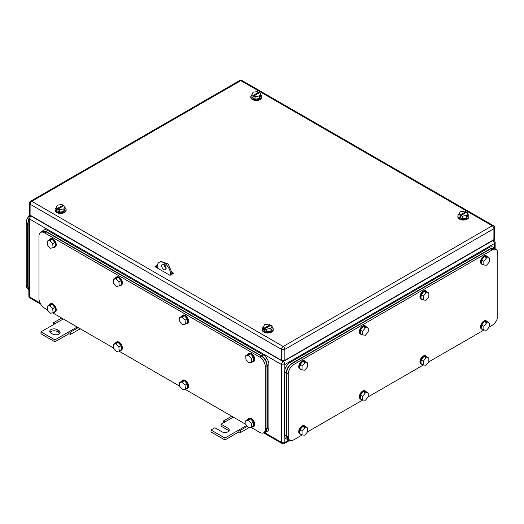 <?xml version="1.0" encoding="UTF-8"?>
<svg xmlns="http://www.w3.org/2000/svg" width="524" height="524" viewBox="0 0 524 524"><rect width="100%" height="100%" fill="white"/><g stroke="black" fill="none" stroke-linecap="round" stroke-linejoin="round"><path stroke-width="0.79" d="M53.494 324.611L53.579 322.705L54.909 323.793L40.97 331.843L54.909 339.886L68.847 331.843L68.847 333.768L70.517 334.371L70.177 332.288L68.847 331.843L77.205 327.015M80.237 328.764L70.517 334.371M61.662 318.035L53.579 322.705M63.273 318.965L54.909 323.793M78.259 327.618L70.177 332.288M54.909 339.886L54.909 341.818L68.847 333.768M40.97 331.843L40.97 333.768L54.909 341.818M57.136 329.589A4.336 2.502 180 0 0 52.413 329.046A4.336 2.502 180 0 0 49.734 331.358A4.336 2.502 180 0 0 51.005 333.126L52.682 334.096A4.336 2.502 180 0 0 57.404 334.633A4.336 2.502 180 0 0 60.083 332.321A4.336 2.502 180 0 0 58.812 330.552L57.136 329.589L57.136 331.515L58.812 332.485A4.336 2.502 180 0 1 59.743 333.29M50.075 332.321A4.336 2.502 180 0 1 57.136 331.515M223.519 422.77L223.604 420.864L224.927 421.958L221.03 424.211L227.999 428.232A4.336 2.502 180 0 1 229.263 430.001A4.336 2.502 180 0 1 226.591 432.313A4.336 2.502 180 0 1 221.862 431.769L214.899 427.748L210.995 430.001L224.927 438.044L238.865 430.001L238.865 431.933L240.536 432.536L240.195 430.446L238.865 430.001L246.706 425.475M248.795 427.767L240.536 432.536M231.687 416.2L223.604 420.864M233.291 417.13L224.927 421.958M247.433 426.267L240.195 430.446M224.927 438.044L224.927 439.977L238.865 431.933M210.995 430.001L210.995 431.933L224.927 439.977M221.03 424.211L221.03 426.136L227.999 430.165A4.336 2.502 180 0 1 228.929 430.964M251.075 427.394L259.714 432.385A7.886 4.552 -120 0 0 263.657 432.772L265.327 431.809L266.958 428.2L266.958 365.759L265.288 366.728A7.886 4.552 -120 0 0 259.714 357.073L44.54 232.839A7.886 4.552 -120 0 0 40.597 232.453A7.886 4.552 -120 0 0 38.966 236.062L38.966 298.497A7.886 4.552 -120 0 0 44.54 308.151L47.481 309.848M245.985 424.453L184.907 389.188M179.817 386.254L118.738 350.988M113.649 348.054L52.564 312.789M263.657 432.772A7.886 4.552 -120 0 0 265.288 429.163L265.288 366.728M266.958 365.759C266.631 361.658 264.771 358.442 261.384 356.104L46.21 231.877L42.274 231.484L40.597 232.453M118.902 346.986L115.968 343.764L113.354 344.412L115.581 343.128L118.201 342.473L121.129 345.702L121.444 349.58L119.217 350.87L118.902 346.986L121.129 345.702M119.217 350.87L116.597 351.519L113.669 348.296L113.354 344.412M115.968 343.764L118.201 342.473M115.359 343.259A4.729 2.731 60 0 1 116.151 342.257A4.729 2.731 60 0 1 119.642 343.371A4.729 2.731 60 0 1 121.843 347.897A4.729 2.731 60 0 1 120.88 350.451A4.729 2.731 60 0 1 119.616 350.635M116.151 342.257L116.708 341.936A4.729 2.731 60 0 1 120.199 343.05A4.729 2.731 60 0 1 122.4 347.576A4.729 2.731 60 0 1 121.437 350.13L120.88 350.451M185.07 385.192L182.136 381.963L179.522 382.618L181.749 381.328L184.369 380.679L187.297 383.902L187.612 387.786L185.385 389.07L185.07 385.192L187.297 383.902M185.385 389.07L182.765 389.725L179.837 386.496L179.522 382.618M182.136 381.963L184.369 380.679M181.527 381.459A4.729 2.731 60 0 1 182.319 380.463A4.729 2.731 60 0 1 185.81 381.57A4.729 2.731 60 0 1 188.011 386.103A4.729 2.731 60 0 1 187.048 388.651A4.729 2.731 60 0 1 185.784 388.841M182.319 380.463L182.876 380.136A4.729 2.731 60 0 1 186.367 381.249A4.729 2.731 60 0 1 188.568 385.782A4.729 2.731 60 0 1 187.605 388.33L187.048 388.651M185.07 320.177L182.136 316.954L179.522 317.603L181.749 316.319L184.369 315.664L187.297 318.893L187.612 322.771L185.385 324.061L185.07 320.177L187.297 318.893M185.385 324.061L182.765 324.71L179.837 321.487L179.522 317.603M182.136 316.954L184.369 315.664M181.527 316.45A4.729 2.731 60 0 1 182.319 315.448A4.729 2.731 60 0 1 185.81 316.562A4.729 2.731 60 0 1 188.011 321.088A4.729 2.731 60 0 1 187.048 323.642A4.729 2.731 60 0 1 185.784 323.825M182.319 315.448L182.876 315.127A4.729 2.731 60 0 1 186.367 316.241A4.729 2.731 60 0 1 188.568 320.767A4.729 2.731 60 0 1 187.605 323.321L187.048 323.642M118.902 281.978L115.968 278.748L113.354 279.403L115.581 278.113L118.201 277.465L121.129 280.687L121.444 284.571L119.217 285.855L118.902 281.978L121.129 280.687M119.217 285.855L116.597 286.51L113.669 283.281L113.354 279.403M115.968 278.748L118.201 277.465M115.359 278.244A4.729 2.731 60 0 1 116.151 277.248A4.729 2.731 60 0 1 119.642 278.355A4.729 2.731 60 0 1 121.843 282.888A4.729 2.731 60 0 1 120.88 285.436A4.729 2.731 60 0 1 119.616 285.626M116.151 277.248L116.708 276.921A4.729 2.731 60 0 1 120.199 278.034A4.729 2.731 60 0 1 122.4 282.567A4.729 2.731 60 0 1 121.437 285.115L120.88 285.436M52.734 243.771L49.8 240.549L47.186 241.197L49.413 239.913L52.027 239.258L54.961 242.488L55.275 246.365L53.048 247.656L52.734 243.771L54.961 242.488M53.048 247.656L50.428 248.311L47.501 245.081L47.186 241.197M49.8 240.549L52.027 239.258M49.184 240.044A4.729 2.731 60 0 1 49.977 239.042A4.729 2.731 60 0 1 53.474 240.156A4.729 2.731 60 0 1 55.675 244.682A4.729 2.731 60 0 1 54.712 247.236A4.729 2.731 60 0 1 53.448 247.42M49.977 239.042L50.54 238.721A4.729 2.731 60 0 1 54.031 239.835A4.729 2.731 60 0 1 56.232 244.361A4.729 2.731 60 0 1 55.269 246.915L54.712 247.236M52.734 308.787L49.8 305.558L47.186 306.213L49.413 304.922L52.027 304.274L54.961 307.496L55.275 311.38L53.048 312.664L52.734 308.787L54.961 307.496M53.048 312.664L50.428 313.319L47.501 310.09L47.186 306.213M49.8 305.558L52.027 304.274M49.184 305.053A4.729 2.731 60 0 1 49.977 304.058A4.729 2.731 60 0 1 53.474 305.164A4.729 2.731 60 0 1 55.675 309.697A4.729 2.731 60 0 1 54.712 312.252A4.729 2.731 60 0 1 53.448 312.435M49.977 304.058L50.54 303.737A4.729 2.731 60 0 1 54.031 304.844A4.729 2.731 60 0 1 56.232 309.376A4.729 2.731 60 0 1 55.269 311.924L54.712 312.252M251.238 423.392L248.304 420.169L245.691 420.818L247.918 419.534L250.538 418.879L253.465 422.108L253.78 425.986L251.553 427.276L251.238 423.392L253.465 422.108M251.553 427.276L248.933 427.925L246.005 424.702L245.691 420.818M248.304 420.169L250.538 418.879M247.695 419.665A4.729 2.731 60 0 1 248.487 418.663A4.729 2.731 60 0 1 251.978 419.776A4.729 2.731 60 0 1 254.179 424.302A4.729 2.731 60 0 1 253.216 426.857A4.729 2.731 60 0 1 251.952 427.04M248.487 418.663L249.044 418.342A4.729 2.731 60 0 1 252.535 419.449A4.729 2.731 60 0 1 254.736 423.981A4.729 2.731 60 0 1 253.773 426.536L253.216 426.857M251.238 358.383L248.304 355.154L245.691 355.809L247.918 354.519L250.538 353.864L253.465 357.093L253.78 360.977L251.553 362.261L251.238 358.383L253.465 357.093M251.553 362.261L248.933 362.916L246.005 359.687L245.691 355.809M248.304 355.154L250.538 353.864M247.695 354.65A4.729 2.731 60 0 1 248.487 353.648A4.729 2.731 60 0 1 251.978 354.761A4.729 2.731 60 0 1 254.179 359.294A4.729 2.731 60 0 1 253.216 361.842A4.729 2.731 60 0 1 251.952 362.032M248.487 353.648L249.044 353.327A4.729 2.731 60 0 1 252.535 354.44A4.729 2.731 60 0 1 254.736 358.966A4.729 2.731 60 0 1 253.773 361.521L253.216 361.842M263.873 432.647L267.279 431.324A7.886 4.552 -120 0 0 268.91 427.715L268.91 364.632A7.886 4.552 -120 0 0 263.336 354.977L47.605 230.429A7.886 4.552 -120 0 0 43.662 230.036L40.813 232.328M265.609 432.287L267.24 428.678L267.24 365.601C266.913 361.501 265.052 358.278 261.666 355.947L45.935 231.392L41.992 231.005M496.169 249.542L494.492 248.573L490.556 248.966L292.104 363.538C288.717 365.876 286.857 369.093 286.53 373.193L286.53 435.634L288.161 439.243L289.831 440.206A7.886 4.552 120 0 1 288.2 436.597L288.2 374.162A7.886 4.552 120 0 1 293.774 364.507L492.226 249.928A7.886 4.552 120 0 1 496.169 249.542A7.886 4.552 120 0 1 497.8 253.151L497.8 315.586A7.886 4.552 120 0 1 492.226 325.24L489.331 326.917M289.831 440.206A7.886 4.552 120 0 0 293.774 439.819L302.191 434.959M483.973 330.009L428.737 361.901M423.379 364.992L368.143 396.884M362.785 399.976L307.549 431.868M428.842 358.043L426.058 357.794L423.268 361.265L421.041 359.975L423.824 356.51L426.615 356.759L428.842 358.043L428.842 361.763L426.058 365.228L423.268 364.979L423.268 361.265M426.058 357.794L423.824 356.51M423.268 364.979L421.041 363.695L421.041 359.975M422.501 364.54A4.729 2.731 -60 0 1 421.46 364.324A4.729 2.731 -60 0 1 420.484 362.156A4.729 2.731 -60 0 1 422.547 357.394A4.729 2.731 -60 0 1 426.189 356.13A4.729 2.731 -60 0 1 426.896 356.923M421.46 364.324L420.903 364.003A4.729 2.731 -60 0 1 419.927 361.835A4.729 2.731 -60 0 1 421.99 357.073A4.729 2.731 -60 0 1 425.632 355.809L426.189 356.13M489.436 323.059L486.652 322.81L483.862 326.282L481.635 324.991L484.418 321.526L487.209 321.775L489.436 323.059L489.436 326.779L486.652 330.244L483.862 329.996L483.862 326.282M486.652 322.81L484.418 321.526M483.862 329.996L481.635 328.712L481.635 324.991M483.095 329.55A4.729 2.731 -60 0 1 482.054 329.341A4.729 2.731 -60 0 1 481.078 327.173A4.729 2.731 -60 0 1 483.141 322.411A4.729 2.731 -60 0 1 486.789 321.147A4.729 2.731 -60 0 1 487.49 321.939M482.054 329.341L481.497 329.02A4.729 2.731 -60 0 1 480.521 326.852A4.729 2.731 -60 0 1 482.584 322.09A4.729 2.731 -60 0 1 486.226 320.826L486.789 321.147M489.436 258.05L486.652 257.801L483.862 261.266L481.635 259.983L484.418 256.511L487.209 256.76L489.436 258.05L489.436 261.764L486.652 265.236L483.862 264.987L483.862 261.266M486.652 257.801L484.418 256.511M483.862 264.987L481.635 263.696L481.635 259.983M483.095 264.541A4.729 2.731 -60 0 1 482.054 264.325A4.729 2.731 -60 0 1 481.078 262.164A4.729 2.731 -60 0 1 483.141 257.402A4.729 2.731 -60 0 1 486.789 256.131A4.729 2.731 -60 0 1 487.49 256.924M482.054 264.325L481.497 264.004A4.729 2.731 -60 0 1 480.521 261.836A4.729 2.731 -60 0 1 482.584 257.081A4.729 2.731 -60 0 1 486.226 255.81L486.789 256.131M428.842 293.034L426.058 292.785L423.268 296.25L421.041 294.966L423.824 291.495L426.615 291.744L428.842 293.034L428.842 296.748L426.058 300.219L423.268 299.97L423.268 296.25M426.058 292.785L423.824 291.495M423.268 299.97L421.041 298.68L421.041 294.966M422.501 299.525A4.729 2.731 -60 0 1 421.46 299.309A4.729 2.731 -60 0 1 420.484 297.147A4.729 2.731 -60 0 1 422.547 292.385A4.729 2.731 -60 0 1 426.189 291.115A4.729 2.731 -60 0 1 426.896 291.907M421.46 299.309L420.903 298.988A4.729 2.731 -60 0 1 419.927 296.82A4.729 2.731 -60 0 1 421.99 292.065A4.729 2.731 -60 0 1 425.632 290.794L426.189 291.115M368.248 328.017L365.464 327.769L362.674 331.233L360.446 329.95L363.23 326.478L366.021 326.727L368.248 328.017L368.248 331.731L365.464 335.203L362.674 334.954L362.674 331.233M365.464 327.769L363.23 326.478M362.674 334.954L360.446 333.664L360.446 329.95M361.907 334.509A4.729 2.731 -60 0 1 360.866 334.292A4.729 2.731 -60 0 1 359.89 332.131A4.729 2.731 -60 0 1 361.953 327.369A4.729 2.731 -60 0 1 365.595 326.098A4.729 2.731 -60 0 1 366.302 326.891M360.866 334.292L360.309 333.971A4.729 2.731 -60 0 1 359.333 331.803A4.729 2.731 -60 0 1 361.396 327.048A4.729 2.731 -60 0 1 365.038 325.777L365.595 326.098M368.248 393.033L365.464 392.784L362.674 396.249L360.446 394.958L363.23 391.494L366.021 391.742L368.248 393.033L368.248 396.747L365.464 400.212L362.674 399.963L362.674 396.249M365.464 392.784L363.23 391.494M362.674 399.963L360.446 398.679L360.446 394.958M361.907 399.524A4.729 2.731 -60 0 1 360.866 399.308A4.729 2.731 -60 0 1 359.89 397.14A4.729 2.731 -60 0 1 361.953 392.378A4.729 2.731 -60 0 1 365.595 391.114A4.729 2.731 -60 0 1 366.302 391.906M360.866 399.308L360.309 398.987A4.729 2.731 -60 0 1 359.333 396.819A4.729 2.731 -60 0 1 361.396 392.057A4.729 2.731 -60 0 1 365.038 390.793L365.595 391.114M307.654 363.001L304.87 362.752L302.079 366.217L299.852 364.933L302.636 361.462L305.427 361.711L307.654 363.001L307.654 366.715L304.87 370.186L302.079 369.937L302.079 366.217M304.87 362.752L302.636 361.462M302.079 369.937L299.852 368.647L299.852 364.933M301.313 369.492A4.729 2.731 -60 0 1 300.272 369.276A4.729 2.731 -60 0 1 299.296 367.114A4.729 2.731 -60 0 1 301.359 362.353A4.729 2.731 -60 0 1 305.001 361.082A4.729 2.731 -60 0 1 305.708 361.874M300.272 369.276L299.715 368.955A4.729 2.731 -60 0 1 298.739 366.793A4.729 2.731 -60 0 1 300.802 362.032A4.729 2.731 -60 0 1 304.444 360.761L305.001 361.082M307.654 428.016L304.87 427.767L302.079 431.232L299.852 429.942L302.636 426.477L305.427 426.726L307.654 428.016L307.654 431.73L304.87 435.195L302.079 434.946L302.079 431.232M304.87 427.767L302.636 426.477M302.079 434.946L299.852 433.662L299.852 429.942M301.313 434.507A4.729 2.731 -60 0 1 300.272 434.291A4.729 2.731 -60 0 1 299.296 432.123A4.729 2.731 -60 0 1 301.359 427.361A4.729 2.731 -60 0 1 305.001 426.097A4.729 2.731 -60 0 1 305.708 426.89M300.272 434.291L299.715 433.97A4.729 2.731 -60 0 1 298.739 431.802A4.729 2.731 -60 0 1 300.802 427.04A4.729 2.731 -60 0 1 304.444 425.776L305.001 426.097M287.827 439.754L286.156 438.791A7.886 4.552 120 0 1 284.519 435.182L284.519 372.099L286.196 373.068L286.196 436.145L287.827 439.754L289.654 440.108M495.848 249.358L493.045 247.158A7.886 4.552 120 0 0 489.102 247.551L290.093 362.444A7.886 4.552 120 0 0 284.519 372.099M494.715 248.127L490.778 248.514L291.77 363.414C288.383 365.745 286.523 368.968 286.196 373.068M157.2 267.954L157.2 266.664A9.458 5.463 60 0 1 159.158 262.334L160.829 261.371L168.119 263.906L172.252 273.423L172.809 273.744L172.252 273.423L170.582 274.393L170.582 275.034M172.252 274.065L172.252 273.423M166.062 268.819L163.39 264.188M159.158 262.334A9.458 5.463 60 0 1 166.449 264.869A9.458 5.463 60 0 1 170.582 274.393M161.661 265.701A3.151 1.821 60 0 1 162.316 264.26A3.151 1.821 60 0 1 164.746 265.105A3.151 1.821 60 0 1 166.121 268.275A3.151 1.821 60 0 1 165.466 269.716A3.151 1.821 60 0 1 163.036 268.871A3.151 1.821 60 0 1 161.661 265.701M272.113 327.258A5.522 3.183 180 0 1 273.233 329.183A5.522 3.183 180 0 1 269.827 332.124A5.522 3.183 180 0 1 263.814 331.437A5.522 3.183 180 0 1 262.197 329.183A5.522 3.183 180 0 1 263.343 327.238M273.233 329.183L273.233 329.825A5.522 3.183 180 0 1 269.827 332.773A5.522 3.183 180 0 1 263.814 332.078A5.522 3.183 180 0 1 262.197 329.825L262.197 329.183M263.317 327.29L264.509 327.978L270.083 324.756L268.891 324.068L264.496 324.749L263.317 327.29L263.317 329.865L266.533 331.718L270.934 331.044L272.113 328.502L272.113 325.928L270.934 328.469L270.934 331.044M270.934 328.469L266.533 329.144L266.533 331.718M264.509 327.978L264.509 329.262L265.347 329.747L265.347 328.456L270.921 325.24L272.113 325.928M270.083 324.756L270.083 325.725M265.347 328.456L266.533 329.144M264.509 329.262L265.347 328.784M65.022 207.694A5.522 3.183 180 0 1 66.142 209.62A5.522 3.183 180 0 1 62.736 212.561A5.522 3.183 180 0 1 56.723 211.873A5.522 3.183 180 0 1 55.105 209.62A5.522 3.183 180 0 1 56.245 207.681M66.142 209.62L66.142 210.262A5.522 3.183 180 0 1 62.736 213.209A5.522 3.183 180 0 1 56.723 212.515A5.522 3.183 180 0 1 55.105 210.262L55.105 209.62M56.225 207.727L57.417 208.414L62.991 205.192L61.799 204.504L57.404 205.185L56.225 207.727L56.225 210.301L59.441 212.161L63.843 211.48L65.022 208.938L65.022 206.364L63.843 208.906L63.843 211.48M63.843 208.906L59.441 209.58L59.441 212.161M57.417 208.414L57.417 209.698L58.256 210.183L58.256 208.893L63.83 205.677L65.022 206.364M62.991 205.192L62.991 206.161M58.256 208.893L59.441 209.58M57.417 209.698L58.256 209.22M467.775 214.29A5.522 3.183 180 0 1 468.895 216.216A5.522 3.183 180 0 1 465.489 219.163A5.522 3.183 180 0 1 459.476 218.469A5.522 3.183 180 0 1 457.858 216.216A5.522 3.183 180 0 1 459.004 214.277M468.895 216.216L468.895 216.864A5.522 3.183 180 0 1 465.489 219.805A5.522 3.183 180 0 1 459.476 219.117A5.522 3.183 180 0 1 457.858 216.864L457.858 216.216M458.978 214.323L460.17 215.01L465.744 211.794L464.559 211.107L460.157 211.788L458.978 214.323L458.978 216.897L462.201 218.757L466.596 218.076L467.775 215.541L467.775 212.96L466.596 215.502L466.596 218.076M466.596 215.502L462.201 216.183L462.201 218.757M460.17 215.01L460.17 216.301L461.009 216.779L461.009 215.495L466.583 212.272L467.775 212.96M465.744 211.794L465.744 212.757M461.009 215.495L462.201 216.183M460.17 216.301L461.009 215.816M260.683 94.726A5.522 3.183 180 0 1 261.803 96.652A5.522 3.183 180 0 1 258.398 99.599A5.522 3.183 180 0 1 252.385 98.905A5.522 3.183 180 0 1 250.767 96.652A5.522 3.183 180 0 1 251.913 94.713M261.803 96.652L261.803 97.3A5.522 3.183 180 0 1 258.398 100.241A5.522 3.183 180 0 1 252.385 99.553A5.522 3.183 180 0 1 250.767 97.3L250.767 96.652M251.887 94.759L253.079 95.447L258.653 92.231L257.467 91.543L253.066 92.224L251.887 94.759L251.887 97.333L255.109 99.193L259.504 98.512L260.683 95.977L260.683 93.396L259.504 95.938L259.504 98.512M259.504 95.938L255.109 96.619L255.109 99.193M253.079 95.447L253.079 96.737L253.917 97.215L253.917 95.931L259.491 92.709L260.683 93.396M258.653 92.231L258.653 93.193M253.917 95.931L255.109 96.619M253.079 96.737L253.917 96.252M156.087 266.991L156.689 267.338A0.786 0.452 -0 0 0 157.2 267.469M172.2 272.428L173.647 273.266L170.018 275.355L154.973 266.664L157.311 265.314M155.805 267.148L157.207 266.343M493.896 239.632L493.896 228.687A2.365 1.362 -0 0 0 494.591 227.724L494.591 238.669A2.365 1.362 -0 0 1 493.896 239.632L284.853 360.322L284.853 349.377A2.365 1.362 -120 0 0 283.183 346.482A2.365 1.362 120 0 0 281.512 349.377A2.365 1.362 -0 0 0 284.853 349.377L493.896 228.687A2.365 1.362 -120 0 0 492.226 225.792L283.183 346.482L31.774 201.334A2.365 1.362 -120 0 0 30.595 201.216A2.365 2.365 0 0 0 29.41 203.266A2.365 1.362 -0 0 0 30.104 204.229L281.512 349.377L281.512 360.322L30.104 215.174L30.104 204.229A2.365 1.362 120 0 1 31.774 201.334L240.817 80.644A2.365 1.362 -60 0 1 241.996 80.526A2.365 2.365 0 0 0 239.632 80.526L30.595 201.216M281.512 360.322A2.365 1.362 -0 0 0 284.853 360.322M29.41 203.266L29.41 214.205A2.365 1.362 -0 0 0 30.104 215.174M28.152 289.124L27.831 288.94A7.886 4.552 -60 0 1 26.2 285.331L26.2 222.897A7.886 4.552 -60 0 1 29.717 214.879M28.853 290.047L27.648 286.752L27.648 223.669L28.853 218.98M58.812 330.552L58.812 332.485M227.999 428.232L227.999 430.165M263.559 432.824L282.004 443.474A2.365 1.362 -60 0 1 281.512 442.394L281.512 364.507L29.547 219.032A2.365 1.362 -60 0 1 31.217 216.137L31.499 215.98M40.079 303.003L29.547 296.918L29.547 219.032A2.365 1.362 180 0 1 28.853 218.069A2.365 2.365 0 0 1 30.032 216.019L30.805 215.574M282.004 443.474A2.365 2.365 0 0 0 284.368 443.474A2.365 1.362 -120 0 0 284.853 442.394A2.365 1.362 -0 0 1 281.512 442.394L264.6 432.627M288.829 440.094L284.853 442.394L284.853 437.186M284.853 369.715L284.853 364.507A2.365 1.362 -120 0 0 283.183 361.606L31.217 216.137A2.365 1.362 -120 0 0 30.032 216.019M281.512 364.507A2.365 1.362 -0 0 0 284.853 364.507L494.453 243.496A2.365 1.362 -120 0 0 492.783 240.595L283.183 361.606A2.365 1.362 -60 0 0 281.512 364.507M30.032 298.005A2.365 1.362 -60 0 1 29.547 296.918A2.365 1.362 180 0 1 28.853 295.955A2.365 2.365 0 0 0 30.032 298.005L40.695 304.156M494.453 247.97L494.453 243.496A2.365 1.362 -0 0 0 495.147 242.527A2.365 2.365 0 0 0 493.968 240.483A2.365 1.362 120 0 0 492.783 240.595L492.501 240.437M261.384 356.104L259.714 357.073M44.54 232.839L46.21 231.877M266.958 428.2L265.288 429.163M268.91 427.715L267.24 428.678M268.91 364.632L267.24 365.601M263.336 354.977L261.666 355.947M47.605 230.429L45.935 231.392M490.556 248.966L492.226 249.928M293.774 364.507L292.104 363.538M286.53 373.193L288.2 374.162M288.2 436.597L286.53 435.634M284.519 435.182L286.196 436.145M489.102 247.551L490.778 248.514M290.093 362.444L291.77 363.414M156.689 267.338L156.689 266.637M494.591 227.724A2.365 2.365 0 0 0 493.405 225.674A2.365 1.362 -60 0 0 492.226 225.792L240.817 80.644A2.365 1.362 -120 0 0 239.632 80.526M27.648 223.735L26.2 222.897M27.648 286.169L26.2 285.331M28.853 287.447L27.648 286.752M28.853 224.364L27.648 223.669M284.368 443.474L289.929 440.258M28.853 295.955L28.853 218.069M495.147 248.435L495.147 242.527M493.195 240.038L493.968 240.483M493.405 225.674L241.996 80.526"/></g></svg>
